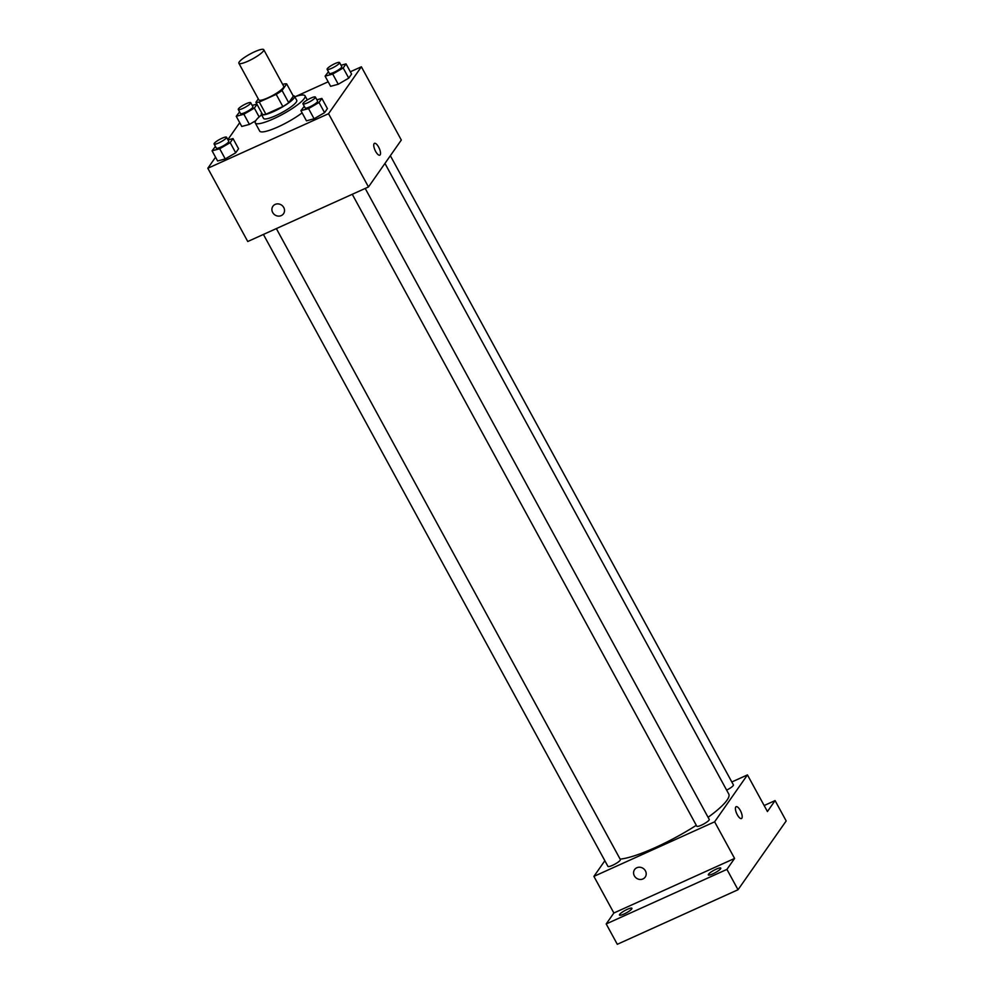 <?xml version="1.0" encoding="UTF-8"?>
<svg xmlns="http://www.w3.org/2000/svg" width="994" height="994" viewBox="0 0 994 994"><rect width="100%" height="100%" fill="white"/><g stroke="black" fill="none" stroke-linecap="round" stroke-linejoin="round"><path stroke-width="1.49" d="M254.601 51.787A14.177 2.734 151.4 0 1 263.758 49.7A14.177 2.734 151.4 0 1 252.625 58.882A14.177 2.734 151.4 0 1 238.871 63.268A14.177 2.734 151.4 0 1 254.601 51.787M263.758 49.7L283.725 86.329A14.177 2.734 151.4 0 1 272.592 95.511A14.177 2.734 151.4 0 1 258.838 99.897L238.871 63.268M258.291 98.891L255.905 102.307A18.29 3.529 151.4 0 0 259.26 102.022L276.195 94.368A18.29 3.529 151.4 0 0 282.06 90.491L286.67 83.906A18.29 3.529 151.4 0 0 283.315 84.204L282.718 84.465M282.06 90.491L288.72 102.705L293.329 96.12L286.67 83.906M288.72 102.705A18.29 3.529 151.4 0 1 282.855 106.569L276.195 94.368M255.905 102.307L262.565 114.521A18.29 3.529 151.4 0 0 265.92 114.223L282.855 106.569M261.658 112.869A18.898 3.641 -28.6 0 0 261.347 114.36A18.898 3.641 -28.6 0 0 276.605 110.123A18.898 3.641 -28.6 0 0 294.038 98.046A18.898 3.641 -28.6 0 0 294.535 96.269A18.898 3.641 -28.6 0 0 293.106 95.722M294.535 96.269L296.746 100.344A18.898 3.641 151.4 0 1 296.262 102.109A18.898 3.641 151.4 0 1 278.817 114.198A18.898 3.641 151.4 0 1 263.572 118.435L261.347 114.36M265.92 114.223L259.26 102.022M294.796 96.766A28.341 5.467 151.4 0 1 305.046 95.822A28.341 5.467 151.4 0 1 282.781 114.186A28.341 5.467 151.4 0 1 255.272 122.958A28.341 5.467 151.4 0 1 261.621 114.857M302.114 112.856A28.341 5.467 151.4 0 1 276.121 127.754A28.341 5.467 151.4 0 1 259.707 131.096L255.272 122.958M304.276 106.296L300.921 110.657L306.463 120.833L314.092 118.771L324.566 112.657L327.411 108.594L321.87 98.418L316.862 99.773M215.425 146.453L212.07 150.815L217.611 160.991L225.24 158.928L235.715 152.803L238.56 148.74L233.018 138.576L228.011 139.918M215.549 157.214L207.821 168.259L328.542 113.701L361.381 66.797L350.335 71.779M328.169 81.806L295.752 96.455M239.716 122.684L227.85 139.645M328.442 71.767L325.088 76.14L330.629 86.316L338.258 84.254L348.745 78.128L351.578 74.065L346.036 63.889L341.029 65.244M239.591 111.924L236.237 116.298L241.778 126.462L249.407 124.412L255.756 120.696L249.407 124.412L243.865 114.235L254.34 108.11L256.999 104.32M207.821 168.259L247.755 241.517L368.476 186.959L401.315 140.042L361.381 66.797M368.476 186.959L328.542 113.701M374.452 143.335A6.498 2.311 -114.3 0 1 378.639 147.112A6.498 2.311 -114.3 0 1 379.807 155.176A6.498 2.311 -114.3 0 1 375.036 150.206A6.498 2.311 -114.3 0 1 374.452 143.335A6.498 2.311 -114.3 0 1 378.639 147.112A6.498 2.311 -114.3 0 1 379.807 155.176M275.164 204.404A6.498 5.939 35 0 1 283.538 213.722A6.498 5.939 35 0 1 274.816 214.866A6.498 5.939 35 0 1 275.164 204.404M283.538 213.722A6.498 5.939 35 0 1 274.816 214.866A6.498 5.939 35 0 1 272.903 206.267M384.951 163.426L728.739 793.982A66.138 12.748 151.4 0 1 708.076 817.316M696.297 825.318A66.138 12.748 151.4 0 1 620.132 859.114M365.208 188.438L709.244 819.441A7.082 1.367 151.4 0 1 703.677 824.026A7.082 1.367 151.4 0 1 696.794 826.225L352.261 194.29M390.356 155.71L733.41 784.912A7.082 1.367 151.4 0 1 726.639 790.131M276.357 228.595L620.393 859.599A7.082 1.367 151.4 0 1 614.826 864.184A7.082 1.367 151.4 0 1 607.943 866.383L263.41 234.447M604.861 860.717L593.903 876.385L714.624 821.814L747.451 774.91L731.808 781.98M593.903 876.385L613.87 913.001L606.203 923.948L617.299 944.3L738.02 889.742L726.925 869.39L734.591 858.443L714.624 821.814M738.02 889.742L786.179 820.945L775.084 800.592L764.15 805.538M747.451 774.91L767.43 811.539L775.084 800.592M736.132 806.693A6.498 2.311 -114.3 0 1 740.306 810.458A6.498 2.311 -114.3 0 1 741.474 818.534A6.498 2.311 -114.3 0 1 736.703 813.564A6.498 2.311 -114.3 0 1 736.132 806.693A6.498 2.311 -114.3 0 1 740.306 810.458A6.498 2.311 -114.3 0 1 741.474 818.534M613.87 913.001L734.591 858.443M636.843 867.75A6.498 5.939 35 0 1 645.218 877.068A6.498 5.939 35 0 1 636.483 878.211A6.498 5.939 35 0 1 636.843 867.75M645.218 877.068A6.498 5.939 35 0 1 636.483 878.211A6.498 5.939 35 0 1 634.57 869.626M708.511 874.235A7.082 1.367 151.4 0 1 715.046 869.713A7.082 1.367 151.4 0 1 720.774 868.122A7.082 1.367 151.4 0 1 715.195 872.707A7.082 1.367 151.4 0 1 708.324 874.906A7.082 1.367 151.4 0 1 708.511 874.235M619.66 914.393A7.082 1.367 151.4 0 1 626.195 909.87A7.082 1.367 151.4 0 1 631.923 908.28A7.082 1.367 151.4 0 1 626.357 912.865A7.082 1.367 151.4 0 1 619.473 915.064A7.082 1.367 151.4 0 1 619.66 914.393M606.203 923.948L726.925 869.39M256.887 104.121L252.178 105.401M236.237 116.298L243.865 114.235M250.712 102.705L252.936 106.78A7.082 1.367 151.4 0 1 247.369 111.365A7.082 1.367 151.4 0 1 240.486 113.564L238.274 109.489A7.082 1.367 151.4 0 1 246.127 103.749A7.082 1.367 151.4 0 1 250.712 102.705A7.082 1.367 151.4 0 1 245.145 107.302A7.082 1.367 151.4 0 1 238.274 109.489M259.148 116.932L254.34 108.11M241.778 126.462L249.407 124.412M212.07 150.815L219.699 148.752L230.173 142.639L233.018 138.576M226.545 137.234L228.757 141.297A7.082 1.367 151.4 0 1 223.19 145.894A7.082 1.367 151.4 0 1 216.319 148.081L214.095 144.018A7.082 1.367 151.4 0 1 221.96 138.278A7.082 1.367 151.4 0 1 226.545 137.234A7.082 1.367 151.4 0 1 220.979 141.819A7.082 1.367 151.4 0 1 214.095 144.018M217.611 160.991L225.24 158.928L219.699 148.752M225.24 158.928L235.715 152.803L230.173 142.639M235.715 152.803L238.56 148.74M325.088 76.14L332.717 74.078L343.191 67.952L346.036 63.889M339.563 62.547L341.787 66.623A7.082 1.367 151.4 0 1 336.221 71.208A7.082 1.367 151.4 0 1 329.337 73.407L327.125 69.331A7.082 1.367 151.4 0 1 334.978 63.604A7.082 1.367 151.4 0 1 339.563 62.547A7.082 1.367 151.4 0 1 333.996 67.145A7.082 1.367 151.4 0 1 327.125 69.331M330.629 86.316L338.258 84.254L332.717 74.078M338.258 84.254L348.745 78.128L343.191 67.952M348.745 78.128L351.578 74.065M300.921 110.657L308.55 108.607L319.024 102.481L321.87 98.418M315.396 97.077L317.608 101.152A7.082 1.367 151.4 0 1 312.041 105.737A7.082 1.367 151.4 0 1 305.17 107.936L302.946 103.861A7.082 1.367 151.4 0 1 310.811 98.12A7.082 1.367 151.4 0 1 315.396 97.077A7.082 1.367 151.4 0 1 309.83 101.674A7.082 1.367 151.4 0 1 302.946 103.861M306.463 120.833L314.092 118.771L308.55 108.607M314.092 118.771L324.566 112.657L319.024 102.481M324.566 112.657L327.411 108.594M307.308 99.959L305.046 95.822"/></g></svg>
